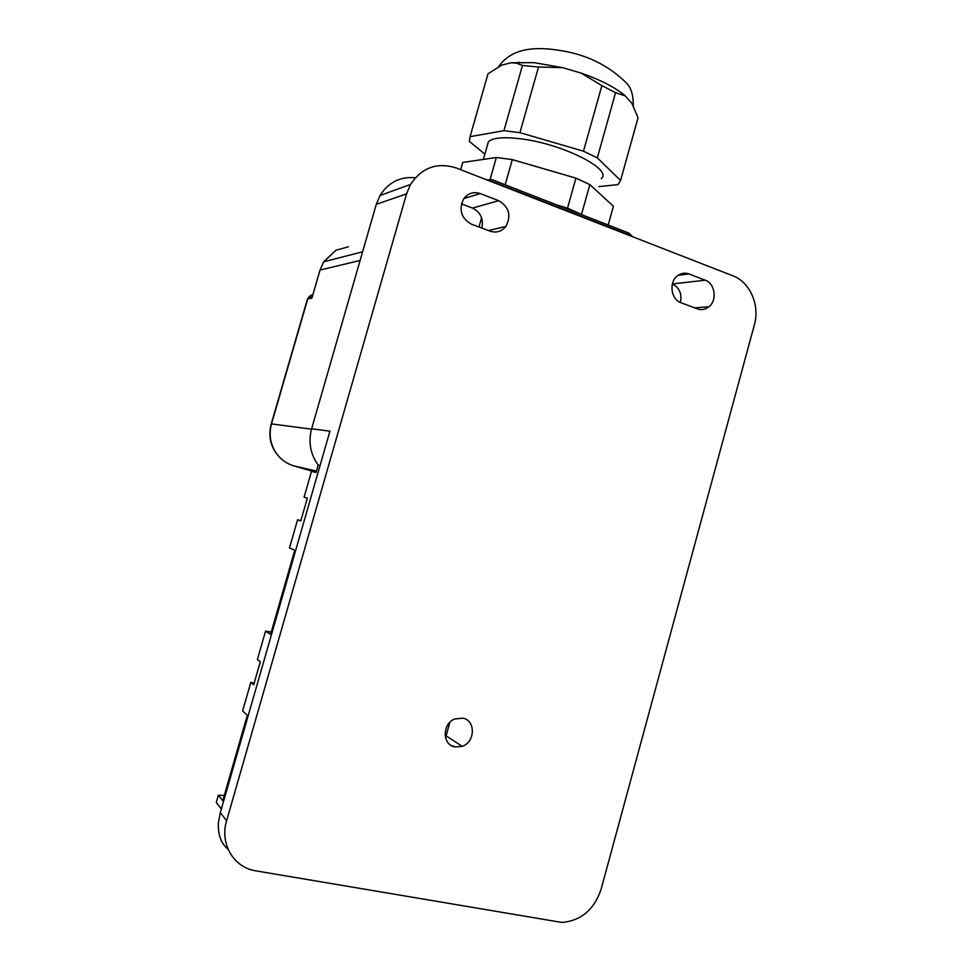 <?xml version="1.0" encoding="UTF-8"?>
<svg xmlns="http://www.w3.org/2000/svg" width="971" height="971" viewBox="0 0 971 971"><rect width="100%" height="100%" fill="white"/><g stroke="black" fill="none" stroke-linecap="round" stroke-linejoin="round"><path stroke-width="1.46" d="M415.321 177.778C400.21 176.382 388.449 182.293 380.037 195.474L376.275 204.359L311.618 428.781C308.171 442.096 310.368 454.21 318.209 465.133L316.109 472.464L311.497 471.396L304.081 497.176L307.334 498.147L300.792 520.917L297.587 519.776L300.864 520.662M221.352 809.061L216.29 802.422L218.378 795.164L222.747 800.759L247.289 715.36L242.616 710.893L250.809 682.382L253.674 684.822L260.301 661.749L257.4 659.491L265.569 631.101L270.533 634.5L294.759 550.217L289.492 547.911L297.587 519.776M318.209 465.133L320.066 465.522M265.569 631.101L271.225 632.085M250.809 682.382L254.159 683.135M218.378 795.164L224.265 795.492M311.618 428.781L329.934 431.173L220.344 812.557L218.341 822.91C217.917 834.914 221.17 843.714 228.1 849.297M452.049 745.946L454.015 746.371M410.527 184.429L406.558 193.848L226.595 820.847C219.531 843.726 233.732 867.637 255.834 870.841L561.93 922.45C581.107 920.726 594.167 909.669 601.098 889.266L754.382 324.836C760.062 305.331 750.025 282.088 732.959 275.849L456.346 168.007C437.229 161.951 421.96 167.413 410.527 184.429L380.037 195.474M449.852 722.327L445.543 737.79M462.876 718.152C475.839 720.385 475.329 742.147 462.232 746.335L454.853 746.93C442.206 744.903 442.036 723.82 454.646 719.013L462.876 718.152M705.225 280.194C715.032 283.471 717.399 300.16 709.024 306.702C705.468 309.579 701.584 310.307 697.372 308.875L681.084 302.77C671.41 299.651 668.631 283.386 676.641 276.504C680.368 273.227 684.494 272.378 689.009 273.943L705.225 280.194L672.369 283.945C679.457 287.683 682.128 293.849 680.404 302.491M490.039 231.171L471.505 224.216C461.237 218.366 458.591 209.954 463.568 199.006C467.901 193.217 473.447 191.408 480.22 193.569L498.681 200.669C509.107 206.908 511.499 215.501 505.867 226.425C501.619 231.571 496.339 233.149 490.039 231.171M461.431 203.874L472.513 208.085C480.609 212.188 483.704 218.851 481.822 228.088M453.688 746.165L451.588 745.704L453.688 746.165M478.982 227.02L481.604 217.771M307.334 300.294L307.443 299.007L311.885 298.146L320.017 270.072L323.646 261.818L335.966 250.227L348.528 246.755M487.09 179.987L491.909 179.599L628.977 233.137L632.327 236.608M461.856 165.483L462.73 162.448L496.339 157.484L512.3 159.62L575.937 178.13L589.846 184.611L613.417 206.24L613.041 207.551M496.339 157.484L490.161 179.222M460.667 169.682L462.73 162.448M505.175 184.781L512.3 159.62M575.937 178.13L567.525 208.122L557.463 205.197M567.525 208.122L581.508 214.409L589.846 184.611M613.417 206.24L608.186 225.005M487.139 146.148L488.377 141.766C492.661 137.809 503.124 136.777 519.752 138.695C561.614 143.32 613.623 169.585 601.17 178.652M503.937 130.697L470.085 136.656L487.988 73.832L501.813 65.093L511.329 62.727L516.851 63.249L522.447 65.458L503.937 130.697L519.934 132.663L538.517 67.023L562.537 67.63L581.253 73.128L601.874 85.618L615.553 92.694L625.312 95.935L631.927 103.424L638.044 117.794L637.583 119.445M484.857 154.171L469.333 141.365L470.085 136.656M598.961 186.59L618.054 184.611L620.578 180.497L597.323 157.86L615.553 92.694M519.934 132.663L583.486 151.197L597.323 157.86M486.908 77.631L487.988 73.832M620.578 180.497L638.044 117.794M583.486 151.197L601.874 85.618M522.447 65.458L538.517 67.023M562.537 67.63L534.256 62.678L511.329 62.727M625.312 95.935C615.493 87.56 600.794 79.962 581.253 73.128M406.558 193.848L376.275 204.359M226.595 820.847L220.344 812.557M689.009 273.943L678.134 275.303M480.22 193.569L463.895 198.533M498.681 200.669L472.513 208.085M360.107 260.446L320.017 270.072M311.509 429.182L271.516 423.902L307.746 298.886L308.438 297.357L312.322 296.641M271.455 424.121L271.516 423.902C269.064 432.957 269.95 441.599 274.198 449.852C278.713 457.936 285.292 463.288 293.946 465.922L316.497 471.081M316.145 472.294L293.861 465.898M632.06 236.026L487.636 179.696M312.88 294.699L310.586 295.342L307.455 299.007L271.261 423.878C267.972 436.416 270.593 447.376 279.138 456.771M462.232 746.335L445.082 735.181M709.024 306.702L694.702 307.868M505.867 226.425L488.474 230.576M362.608 251.805L323.646 261.818M483.364 159.402L488.377 141.766M518.781 62.12L516.851 63.249M498.693 66.611C511.79 47.567 536.186 46.45 560.643 50.577C586.702 54.631 608.611 65.421 626.38 82.948C631.15 87.681 633.444 95.292 633.274 105.79"/></g></svg>
